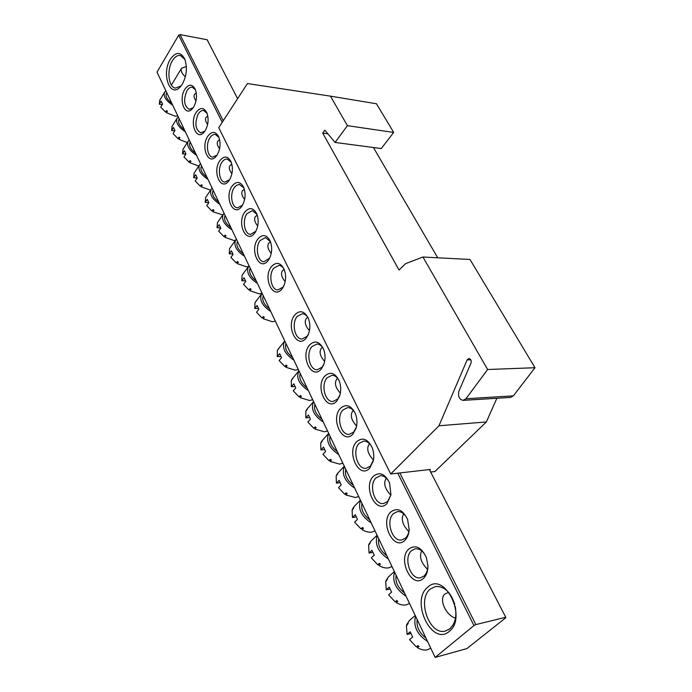 <?xml version="1.0" encoding="UTF-8"?>
<svg xmlns="http://www.w3.org/2000/svg" width="692" height="692" viewBox="0 0 692 692"><rect width="100%" height="100%" fill="white"/><g stroke="black" fill="none" stroke-linecap="round" stroke-linejoin="round"><path stroke-width="1.04" d="M438.962 425.779L390.695 473.994L218.733 127.674L247.433 83.559L330.43 96.136L347.419 125.676L335.066 142.44L324.825 130.157L322.697 133.089L399.042 270.01L405.685 263.591L422.942 257.017L487.635 369.502L465.95 398.739L463.086 400.365C459.133 399.301 457.758 396.213 458.952 391.101L470.993 363.075C471.598 360.567 470.941 359.036 469.012 358.482L467.126 359.918L438.962 425.779L486.364 421.947L434.913 471.52L430.649 472.022M487.635 369.502L534.994 367.72L513.36 395.859L510.497 397.433L463.329 400.348M390.695 473.994L430.337 469.453L429.654 470.11M496.856 398.272L486.364 421.947M422.942 257.017L469.98 259.465L534.994 367.72M373.438 147.526L437.725 257.787M322.697 133.089L327.87 133.807M335.066 142.44L381.249 148.555L393.687 132.431L347.419 125.676M330.43 96.136L376.474 103.765L393.687 132.431M427.691 587.266C444.351 570.744 467.809 617.489 449.22 631.433C431.773 646.726 410.079 600.881 427.691 587.266M454.765 604.324C450.604 591.937 444.16 586.003 435.441 586.505L430.329 589.013C416.679 599.358 429.3 635.637 445.319 631.078L449.791 628.864C455.111 623.89 456.928 616.399 455.249 606.391M170.336 59.304C175.69 51.701 180.456 51.528 184.643 58.785C187.549 67.133 186.797 75.549 182.394 84.043L180.249 86.889C169.921 98.619 161.167 73.611 170.336 59.304M184.954 59.529L180.474 55.524C177.524 55.031 174.825 56.77 172.377 60.732C166.564 69.892 168.441 87.253 175.396 88.109L181.174 85.817M184.911 89.199C188.76 83.94 192.194 83.922 195.205 89.147C197.306 95.133 196.779 101.11 193.613 107.061L192.35 108.748C184.92 117.605 178.121 99.423 184.911 89.199M195.507 89.899L192.393 87.27C190.412 86.967 188.613 88.1 186.978 90.652C183.25 99.691 183.986 105.919 189.193 109.336L193.146 107.762M196.199 112.372C200.17 107.13 203.699 107.208 206.787 112.614C208.949 118.756 208.413 124.802 205.161 130.753L204.157 132.103C196.537 141.635 189.08 122.813 196.199 112.372M207.09 113.358L203.733 110.521C201.744 110.244 199.936 111.351 198.301 113.834C194.452 123.055 195.256 129.413 200.715 132.899L204.936 131.099M207.825 136.22C211.908 130.996 215.541 131.177 218.724 136.774C220.938 143.071 220.376 149.195 217.046 155.138L216.337 156.115C208.526 166.383 200.343 146.886 207.825 136.22M219.018 137.5L215.394 134.456C213.395 134.196 211.579 135.277 209.953 137.699C205.559 143.962 207.271 156.729 212.591 157.153L217.08 155.086M219.788 160.769C223.992 155.57 227.737 155.864 231.016 161.668C233.282 168.13 232.711 174.323 229.286 180.257L228.888 180.811C220.921 191.892 211.925 171.677 219.788 160.769M231.301 162.369L227.383 159.091C225.384 158.857 223.568 159.913 221.95 162.257C217.375 168.58 219.269 181.78 224.831 182.134L229.606 179.764M232.114 186.053C236.448 180.88 240.306 181.304 243.679 187.316C246.006 193.942 245.409 200.213 241.906 206.13L241.845 206.216C233.74 218.205 223.827 197.229 232.114 186.053M243.956 187.99L239.32 184.435L236.474 185.326L234.303 187.558C229.536 193.933 231.63 207.591 237.46 207.868L242.529 205.161M244.812 212.107C249.284 206.96 253.255 207.513 256.732 213.759C259.059 220.272 258.548 226.483 255.21 232.365L254.907 232.806C246.586 244.925 236.249 223.282 244.812 212.107M257 214.408L252.424 210.619L247.035 213.629C242.053 220.056 244.371 234.207 250.487 234.389L255.858 231.292M257.908 238.965C262.519 233.861 266.619 234.545 270.2 241.032C272.501 247.364 272.103 253.454 269.006 259.292L268.314 260.313C259.751 272.388 249.094 250.072 257.908 238.965M270.451 241.655L265.512 237.581L260.157 240.505C254.95 246.983 257.528 261.663 263.929 261.732L269.612 258.202M271.411 266.662C276.177 261.602 280.407 262.441 284.101 269.188C286.358 275.304 286.073 281.246 283.253 287.016L282.146 288.694C273.331 300.717 262.337 277.691 271.411 266.662M284.343 269.776C282.95 267.086 281.168 265.624 278.988 265.382L273.695 268.228C268.245 274.759 271.1 290.009 277.821 289.948L282.95 287.197L283.902 285.753M408.972 548.886C415.788 544.414 421.61 547.363 426.436 557.717L427.924 565.857C427.907 571.419 426.393 575.614 423.383 578.443C411.757 589.489 397.061 558.695 408.972 548.886M426.454 557.752C423.703 551.472 419.992 548.479 415.312 548.773L411.576 550.607C403.047 557.475 410.417 580.19 420.537 577.768L424.006 576.055C426.583 573.625 427.881 570.026 427.907 565.252M390.937 511.864C397.372 507.305 402.943 509.866 407.64 519.545L409.171 529.821C408.79 534.414 407.346 537.935 404.829 540.374C393.592 551.593 379.415 521.88 390.937 511.864M407.7 519.701C405.166 514.113 401.767 511.405 397.528 511.587L393.488 513.576C385.435 520.419 392.027 541.974 401.697 539.985L405.477 538.116C407.64 536.015 408.885 532.996 409.206 529.051M373.524 476.148C379.657 471.494 385.003 473.735 389.561 482.869L390.954 494.823L386.932 503.655C376.067 515.038 362.374 486.355 373.524 476.148M389.657 483.128C387.321 478.103 384.207 475.629 380.34 475.715L376.041 477.835C368.421 484.659 374.311 505.143 383.55 503.534L387.607 501.518L390.954 494.823M356.709 441.66C362.582 436.929 367.72 438.892 372.14 447.551C373.81 451.902 374.199 456.348 373.299 460.881L369.658 468.224C359.148 479.738 345.922 452.032 356.709 441.66M372.27 447.888C370.108 443.338 367.262 441.072 363.715 441.072L359.191 443.321C351.977 450.12 357.245 469.626 366.051 468.346L370.358 466.2L373.481 459.921M340.464 408.341C346.104 403.531 351.06 405.252 355.342 413.505C357.167 418.262 357.453 423.08 356.19 427.976L352.981 434.005C342.808 445.639 330.015 418.859 340.464 408.341M355.498 413.894C353.5 409.768 350.879 407.683 347.635 407.614L342.912 409.984C336.07 416.74 340.784 435.346 349.183 434.351L353.698 432.085L356.449 426.955M324.764 376.128C330.188 371.249 334.971 372.754 339.115 380.626C341.078 385.747 341.243 390.885 339.616 396.066L336.866 400.945C327.005 412.683 314.635 386.776 324.764 376.128M339.296 381.076C337.454 377.322 335.04 375.393 332.065 375.272L327.178 377.754C320.673 384.467 324.903 402.242 332.913 401.507L337.61 399.12L339.945 395.002M309.583 344.971C314.799 340.04 319.419 341.338 323.441 348.872C325.508 354.304 325.551 359.719 323.579 365.117L321.278 368.974C311.729 380.808 299.757 355.74 309.583 344.971M323.64 349.356C321.936 345.939 319.713 344.158 316.988 343.993L311.954 346.58C305.769 353.249 309.558 370.255 317.195 369.744L322.04 367.244L323.977 364.035M294.878 314.817C299.921 309.826 304.385 310.942 308.277 318.164C310.44 323.882 310.362 329.522 308.044 335.092L306.21 338.051C296.937 349.962 285.355 325.698 294.878 314.817M308.494 318.692C306.919 315.578 304.878 313.917 302.369 313.718L297.223 316.408C291.332 323.026 294.74 339.331 302.006 339.011L306.988 336.416L308.502 333.994M399.829 472.947L475.862 624.591L505.74 617.255L505.835 617.714L466.806 648.629L435.147 657.4L473.959 625.551L397.736 473.19M222.21 122.32L178.648 35.249L180.05 34.6L207.142 39.747L237.607 98.662M434.948 657.011L157.006 72.115L178.648 35.249M180.05 34.6L223.239 120.737M505.74 617.255L429.369 469.565M475.862 624.591L473.959 625.551M275.373 321.2L272.241 321.711L263.107 318.692L263.998 317.04M257.562 308.494L254.777 308.459L254.967 302.776L256.473 300.639L255.417 302.188M255.331 302.127L255.677 301.66M263.107 318.692L264.266 317.213L263.271 316.538L262.112 318.026L256.533 312.222L258.834 309.246L257.069 305.483L254.777 308.459M270.745 311.461C262.147 305.7 259.111 299.835 261.637 293.875L262.112 293.296M269.56 308.969C263.799 304.471 261.706 300.068 263.28 295.752M285.19 281.583C281.592 277.354 280.649 273.764 282.362 270.814L284.127 269.361M298.33 369.519L295.181 370.168L285.891 367.262L286.722 365.549M280.087 356.544L277.276 356.605L277.354 350.524L278.902 348.344L277.847 349.91M277.708 349.815L278.34 348.932M285.891 367.262L287.111 365.8L286.099 365.117L284.879 366.578L279.127 360.567L281.54 357.626L279.68 353.664L277.276 356.605M293.875 360.134C284.784 353.993 281.687 347.704 284.585 341.243L284.784 341M292.63 357.505C286.722 352.903 284.516 348.258 286.012 343.587M309.454 330.672C305.302 325.932 304.229 321.892 306.253 318.545L307.706 317.282M177.905 116.1L174.894 116.066L166.452 112.701L167.386 111.17L166.495 110.556L165.561 112.087L166.755 110.737M165.561 112.087L160.7 107.139L162.551 104.077L161.158 101.11L159.316 104.172L159.722 100.314M161.954 104.544L159.316 104.172M172.723 105.184C165.942 100.721 163.217 96.413 164.549 92.261L165.907 90.851M171.789 103.22C167.101 99.631 165.31 96.344 166.417 93.359L166.538 93.169M185.344 76.838C181.78 73.534 180.5 70.679 181.503 68.283L186.373 66.519M455.457 618.207C445.527 615.127 438.607 598.788 444.999 593.935L448.598 592.352M430.735 648.144L427.535 649.762C424.43 650.497 421.065 649.797 417.458 647.669L417.959 645.671M410.027 633.716L407.095 634.426L406.403 625.776L408.228 623.388L406.688 624.703L407.242 625.066M406.688 624.703L409.474 620.439M417.458 647.669L419.032 646.371L417.882 645.619L416.316 646.916L409.534 639.642L412.657 637.021L410.2 631.796L407.095 634.426M427.561 641.458C417.042 634.495 413.055 626.087 415.572 616.235M425.909 637.989C419.144 632.73 416.238 626.615 417.19 619.634M261.991 293.425L259.033 293.806L249.985 290.735L250.919 289.118M244.587 280.822L241.819 280.736L242.079 275.278L243.549 273.167L242.503 274.698M249.985 290.735L251.109 289.239L250.132 288.573L249.008 290.069L243.523 284.386L245.764 281.393L244.051 277.743L241.819 280.736M257.433 283.443C249.103 277.89 246.101 272.267 248.437 266.567L249.059 265.823M256.282 281.021C250.608 276.601 248.575 272.328 250.193 268.202M271.247 253.358C267.942 249.405 267.069 246.058 268.626 243.325L270.511 241.811M312.697 399.734L309.532 400.486L300.155 397.649L300.942 395.902M294.178 386.603L291.349 386.724L291.349 380.384L292.932 378.187L291.877 379.761M291.704 379.64L292.526 378.472M300.155 397.649L301.401 396.196L300.371 395.504L299.126 396.957L293.261 390.816L295.743 387.901L293.823 383.809L291.349 386.724M308.347 390.599C298.944 384.207 295.813 377.624 298.961 370.851L298.961 370.843M307.058 387.883C301.063 383.212 298.78 378.42 300.233 373.507M324.652 361.414C320.137 356.354 318.995 352.02 321.218 348.405L322.437 347.306M248.419 266.593L246.222 266.731L237.261 263.6L238.23 262.026M232.002 253.973L229.251 253.843L229.562 248.592L231.016 246.508L229.969 248.03M237.261 263.6L238.351 262.104L237.391 261.446L236.292 262.943L230.912 257.381L233.083 254.371L231.422 250.824L229.251 253.843M244.518 256.265C236.448 250.902 233.481 245.496 235.635 240.063L236.396 239.172M243.402 253.921C237.814 249.561 235.842 245.409 237.486 241.482M257.735 225.999C254.708 222.305 253.903 219.191 255.322 216.657L257.251 215.117M327.524 430.934L324.349 431.782L314.877 429.031L315.621 427.241M308.727 417.631L305.881 417.83L305.803 411.212L307.412 408.989L306.366 410.572M306.149 410.434L307.187 408.946M314.877 429.031L316.166 427.595L315.12 426.895L313.831 428.331L307.853 422.051L310.414 419.162L308.433 414.932L305.881 417.83M323.302 422.059C313.753 415.589 310.518 408.79 313.606 401.654M321.97 419.257C315.872 414.508 313.519 409.56 314.912 404.405M340.369 393.186C335.473 387.779 334.245 383.126 336.693 379.225L337.635 378.351M235.375 240.427L233.775 240.444L224.9 237.269L225.912 235.73M217.798 222.132L218.508 221.103M224.9 237.269L225.964 235.764L225.012 235.116L223.948 236.621L218.663 231.171L220.774 228.144L219.165 224.71L217.054 227.729L217.418 222.686L218.767 220.722M219.788 227.91L217.054 227.729M231.984 229.891C224.156 224.701 221.232 219.511 223.213 214.312L224.096 213.3M230.903 227.616C225.428 223.352 223.507 219.338 225.134 215.584L225.134 215.584M244.639 199.46C241.871 196.018 241.127 193.12 242.416 190.776L244.363 189.219M342.834 463.164L339.66 464.116L330.084 461.443L330.793 459.626M323.752 449.688L320.889 449.956L320.733 443.053L322.377 440.804L321.33 442.404M321.071 442.231L322.334 440.397M330.084 461.443L331.416 460.024L330.352 459.315L329.029 460.742L322.93 454.315L325.577 451.461L323.527 447.093L320.889 449.956M338.751 454.566C329.055 448.027 325.716 440.994 328.735 433.486M337.376 451.668C331.174 446.85 328.743 441.738 330.084 436.332M356.631 426.038C351.311 420.269 350.005 415.278 352.695 411.074L353.327 410.46M222.772 214.952L212.902 211.709L213.94 210.195L213.006 209.546L211.968 211.06L213.024 209.564M211.968 211.06L206.77 205.714L208.828 202.678L207.254 199.339L205.204 202.375L205.619 197.523L206.83 195.732M207.92 202.6L205.204 202.375M219.814 204.287C212.21 199.261 209.33 194.262 211.164 189.297L212.159 188.172M218.767 202.081C213.465 197.964 211.562 194.115 213.075 190.525L213.075 190.525M231.932 173.709C229.407 170.5 228.723 167.81 229.891 165.639L231.829 164.09M358.664 496.467L355.48 497.531L345.81 494.962L346.476 493.102M339.288 482.817L336.407 483.154L336.165 475.958L337.834 473.683L336.796 475.292M336.485 475.093L338.007 472.87M345.81 494.962L347.185 493.56L346.104 492.842L344.737 494.244L338.518 487.67L341.243 484.85L339.123 480.334L336.407 483.154M354.728 488.18C344.884 481.563 341.424 474.297 344.365 466.382M353.301 485.187C347.003 480.283 344.486 474.997 345.758 469.323M373.455 460.024C367.694 453.866 366.302 448.52 369.26 443.987L369.545 443.702M210.576 190.17L201.251 186.866L202.263 185.352L201.337 184.712L200.325 186.234L201.415 184.773M200.325 186.234L195.213 180.984L197.22 177.939L195.698 174.695L193.699 177.74L194.071 173.216L195.239 171.443M196.39 178.008L193.699 177.74M207.998 179.418C200.611 174.54 197.765 169.73 199.46 164.973L200.559 163.762M206.977 177.273C201.839 173.294 199.971 169.601 201.363 166.175L201.502 165.959M219.598 148.711C217.297 145.727 216.683 143.227 217.738 141.211L219.649 139.68M375.029 530.911L371.838 532.096C368.767 532.52 365.514 531.698 362.072 529.622L362.703 527.728M355.351 517.08L352.453 517.495L352.116 509.978L353.82 507.677L352.79 509.303M352.427 509.07L354.217 506.423M362.072 529.622L363.49 528.238L362.4 527.512L360.982 528.896L354.633 522.166L357.453 519.381L355.255 514.71L352.453 517.495M371.249 522.962C361.25 516.258 357.678 508.741 360.532 500.402M369.779 519.856C363.369 514.874 360.766 509.407 361.977 503.447M390.842 495.178C384.7 488.699 383.195 483.016 386.318 478.129M198.76 166.054L189.928 162.732L190.914 161.21L189.997 160.579L189.011 162.101L190.136 160.682M189.011 162.101L183.986 156.954L185.932 153.901L184.453 150.752L182.506 153.806L183.008 149.334M185.188 154.1L182.506 153.806M196.519 155.259C189.331 150.519 186.529 145.874 188.094 141.324L189.288 140.035M195.525 153.174C190.534 149.325 188.691 145.77 189.989 142.491L190.118 142.284M207.635 124.439C205.541 121.662 204.979 119.344 205.939 117.484L207.799 115.979M391.957 566.54L388.766 567.855C385.678 568.374 382.391 567.578 378.905 565.485L379.493 563.556M371.967 552.527L369.061 553.029L368.611 545.184L370.358 542.848L368.923 544.223L369.338 544.492M368.923 544.223L370.998 541.109M378.905 565.485L380.366 564.127L379.259 563.4L377.797 564.759L371.319 557.864L374.225 555.122L371.95 550.287L369.061 553.029M388.359 558.954C378.204 552.173 374.502 544.388 377.261 535.599M386.828 555.745C380.315 550.676 377.624 545.019 378.758 538.748M408.86 531.586C402.519 525.064 400.798 519.138 403.687 513.819M187.298 142.578L178.917 139.265L179.877 137.743L178.977 137.12L178.017 138.642L179.167 137.258M178.017 138.642L173.061 133.591L174.964 130.537L173.528 127.466L171.633 130.529L172.083 126.351M174.289 130.857L171.633 130.529M185.352 131.774C178.363 127.164 175.595 122.683 177.048 118.323L178.32 116.974M184.392 129.741C179.548 126.022 177.732 122.588 178.934 119.456L179.055 119.249M196 100.85C194.115 98.273 193.604 96.127 194.469 94.406L196.268 92.936M409.491 603.433L406.291 604.877C403.194 605.491 399.872 604.739 396.326 602.628L396.879 600.673M389.172 589.229L386.248 589.818L385.695 581.617L387.477 579.256L385.998 580.605L386.465 580.917M385.998 580.605L388.385 576.981M396.326 602.628L397.839 601.296L396.715 600.561L395.201 601.893L388.593 594.826L391.594 592.136L389.241 587.127L386.248 589.818M406.074 596.236C395.755 589.376 391.923 581.315 394.578 572.05M404.491 592.914C397.865 587.759 395.071 581.894 396.127 575.312M427.535 569.326C421.004 562.778 419.058 556.619 421.688 550.841M465.95 398.739L513.36 395.859M467.126 359.918L470.863 359.814M255.72 231.535L255.21 232.365M269.499 258.419L269.006 259.292M283.72 286.107L283.253 287.016M427.907 565.269L427.924 565.857M409.206 529.069L409.171 529.821M373.472 459.964L373.299 460.881M356.432 427.016L356.19 427.976M339.919 395.097L339.616 396.066M323.934 364.148L323.579 365.117M308.45 334.141L308.044 335.092M242.364 205.42L241.845 206.216M229.424 180.05L228.888 180.811M216.873 155.397L216.337 156.115M204.702 131.419L204.157 132.103M192.886 108.108L192.35 108.748M181.001 86.024L180.249 86.889M261.637 293.875L255.46 301.946M284.585 341.243L278.106 349.218M164.549 92.261L159.584 100.548M181.503 68.283L171.4 85.09M166.798 92.728L166.417 93.359M450.968 627.765L448.52 629.772M415.226 615.508L409.249 620.629M248.437 266.567L243.532 273.193M298.961 370.851L292.292 378.758M235.635 240.063L230.868 246.715M313.597 401.637L306.937 409.223M223.213 214.312L218.577 220.999M328.7 433.426L322.083 440.666M211.164 189.297L206.649 196M344.305 466.261L337.748 473.138M199.46 164.973L194.071 173.216M360.428 500.195L353.967 506.674M188.094 141.324L182.844 149.584M377.097 535.271L370.748 541.343M177.048 118.323L171.927 126.593M179.254 118.938L178.934 119.456M394.345 571.557L388.143 577.206"/></g></svg>
